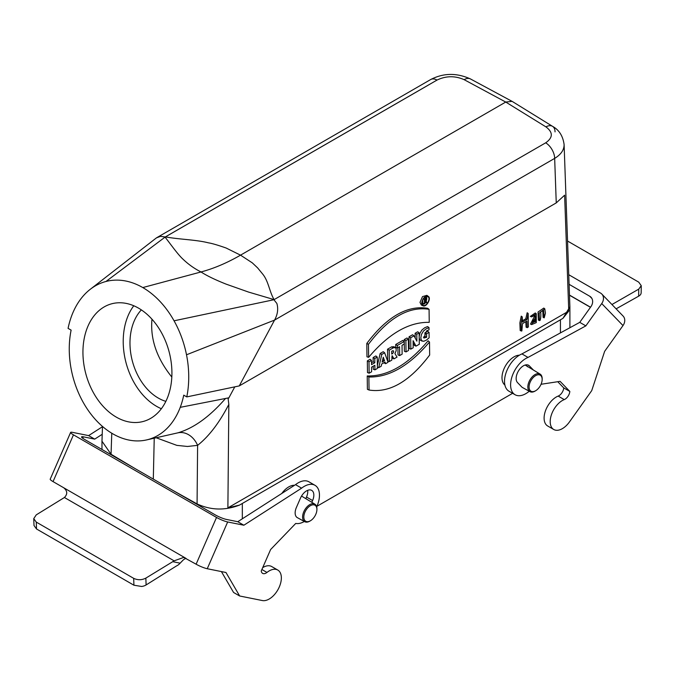<?xml version="1.0" encoding="UTF-8"?>
<svg xmlns="http://www.w3.org/2000/svg" width="675" height="675" viewBox="0 0 675 675"><rect width="100%" height="100%" fill="white"/><g stroke="black" fill="none" stroke-linecap="round" stroke-linejoin="round"><path stroke-width="1.01" d="M180.242 407.337A79.642 56.312 -105 0 0 183.743 395.153L186.781 396.908A83.945 59.358 -105 0 0 186.511 354.78A83.945 59.358 -105 0 0 174.057 320.802A83.945 59.358 -105 0 0 142.788 287.567A83.945 59.358 -105 0 0 105.967 281.483A83.945 59.358 -105 0 0 89.741 289.71A83.945 59.358 -105 0 0 83.708 295.422A83.945 59.358 -105 0 0 68.074 328.371L71.12 330.126A79.642 56.312 75 0 0 69.415 343.356A79.642 56.312 75 0 0 146.543 439.931A79.642 56.312 75 0 0 180.242 407.337L228.445 397.896M138.578 308.163A60.91 43.073 75 0 1 171.855 369.841A60.91 43.073 75 0 1 143.193 421.478A60.91 43.073 75 0 1 85.826 373.79A60.91 43.073 75 0 1 111.662 303.801A60.91 43.073 75 0 1 138.578 308.163M133.777 305.758A60.91 43.073 -105 0 0 126.107 362.998A60.91 43.073 -105 0 0 161.367 408.729M141.345 309.892A51.654 36.526 -105 0 0 132.427 361.302A51.654 36.526 -105 0 0 165.856 401.363M316.955 506.284L512.62 393.314M228.116 398.562L228.833 404.418L227.888 507.87L239.49 505.102L562.958 318.347L569.894 306.737L564.106 144.593C564.131 149.926 560.984 154.524 554.664 158.389L274.556 320.102L239.262 385.914L556.251 202.905L554.664 158.389A12.918 7.459 60 0 0 545.687 142.822C553.087 137.616 553.163 132.3 545.923 126.875A12.918 7.45 -58.3 0 1 552.547 126.343L552.547 126.343A12.918 7.45 -58.3 0 1 555.044 131.878M519.37 355.21A16.993 9.813 120 0 0 514.004 356.847A16.993 9.813 120 0 0 503.086 371.242A16.993 9.813 120 0 0 504.892 385.028M294.553 485.274A16.993 9.813 120 0 0 288.757 486.894A16.993 9.813 120 0 0 281.821 493.442M426.819 296.468L426.271 301.624M425.697 302.476L424.777 303.438M424.212 303.86L422.305 304.433M422.744 299.978L422.786 303.303L424.786 303.75L424.752 301.632L425.512 301.193L426.448 302.788L424.761 301.97M426.448 302.788L426.828 302.569L425.891 300.983C427.123 298.865 427.081 298.038 425.765 298.502L426.583 298.477L424.845 297.312M227.888 507.87L568.763 311.065L562.958 318.347M556.251 202.905L564.621 195.185L568.763 311.065M234.773 386.859L228.698 398.183M416.028 346.14L419.285 344.258L419.133 332.885L416.779 334.243L416.872 341.153L414.003 335.846L412.568 334.758L409.033 336.8L409.185 348.486L410.839 349.127L413.193 347.777L413.1 340.706L416.028 346.14L414.425 345.465L413.134 343.06M419.133 332.885L417.741 331.771L415.125 333.281L415.184 338.032M399.668 355.582L402.14 354.156L402.03 345.296L404.19 344.056L404.156 341.533L402.764 340.419L395.702 344.495L395.744 347.33L397.398 347.979L399.558 346.731L399.668 355.582L398.014 354.932L397.921 347.667M428.296 296.376L426.878 295.338L422.499 296.603L419.993 302.383L421.377 305.058L422.98 305.767C426.347 307.64 431.603 298.35 428.296 296.376C424.896 295.793 422.677 298.063 421.656 303.185L422.98 305.767M367.225 375.95L367.394 389.306L369.056 390.032C389.424 393.23 409.632 381.561 429.663 355.033L429.494 342.014L428.102 340.799C407.97 364.711 387.678 376.422 367.225 375.95L368.879 377.013L369.056 390.032M374.92 369.866L377.392 368.44L377.249 357.067L374.777 358.493L374.827 362.745L371.52 364.652L371.461 360.399L370.077 359.294L367.335 360.872L367.487 372.558L369.141 373.207L371.613 371.782L371.554 367.175L374.861 365.268L374.92 369.866L373.267 369.225L373.233 366.204M377.249 357.067L375.857 355.953L373.115 357.539L373.174 361.783L371.495 362.753M542.776 310.559L543.097 317.351L544.227 317.849L545.434 313.124L544.776 308.804L539.198 313.099L539.494 320.583L540.034 320.448C540.835 318.389 541.046 315.495 540.65 311.782L543.586 310.407L544.227 317.849M544.776 308.804L543.772 308.078L538.042 312.01L538.372 320.077L539.494 320.583M526.939 319.503L522.467 322.076L522.239 316.879L521.243 316.153L519.877 322.92L520.189 330.573L521.859 330.944L522.492 323.646L526.956 321.072L527.234 327.662L528.365 326.936L528.162 313.47L526.939 319.503L525.774 318.828L522.45 320.752M525.817 321.73L526.103 327.156L527.234 327.662M528.162 313.478L527.175 312.753L525.774 318.828M534.296 315.453L534.305 316.676L530.508 324.084L531.63 324.582L536.262 322.625L536.279 313.715L531.478 316.896L535.072 315.301L535.469 317.343L531.63 324.582M536.279 313.715L535.275 312.981L530.356 316.398L531.478 316.896M429.064 332.353L426.592 333.779L426.634 337.289L423.892 338.048L426.651 330.817L429.03 329.873L429.005 327.637L426.229 328.784L423.529 330.969L421.487 334.327L420.82 337.829L421.487 340.605L423.689 341.314L426.448 340.082L429.131 337.77L429.064 332.353L427.672 331.239L424.929 332.826L424.98 336.369L423.385 337.179M429.005 327.637L427.613 326.573L424.761 327.721L421.959 329.965L419.858 333.399L419.183 336.563M419.2 337.922L419.85 339.871L422.212 341.17M404.224 339.576L404.376 351.262L406.029 351.911L408.502 350.477L408.358 339.103L406.966 337.989L404.224 339.576L405.886 340.529L406.029 351.911M393.989 358.864L397.035 357.1L394.917 353.506L396.157 350.789L396.132 348.688L395.499 347.785L394.073 346.748L391.635 346.84L387.543 349.203L387.695 360.889L389.348 361.538L391.821 360.113L392.108 355.666L393.989 358.864L392.386 358.18L391.787 357.168M366.803 343.44L366.972 356.805L368.626 357.337C388.733 333.585 408.94 321.924 429.241 322.346L429.072 309.327L427.68 308.289C407.194 305.066 386.902 316.777 366.803 343.44L368.457 344.317L368.626 357.337M384.649 352.789L381.797 354.434L378.692 367.698L381.147 366.272L381.67 364.044L385.028 362.104L385.602 363.707L388.058 362.281L384.649 352.789L383.223 351.7L380.177 353.455L377.359 365.479M383.889 362.762L385.602 363.707M228.833 404.418C219.383 422.702 208.972 436.345 197.606 445.348A21.524 16.917 76.9 0 0 177.863 432.844C193.759 428.186 209.647 416.728 225.534 398.469M172.429 490.16L197.066 503.904C210.727 510.283 224.868 510.68 239.49 505.102M102.49 426.448L101.976 441.188L111.037 454.233L134.831 468.45M165.071 237.102L165.451 236.883C178.478 239.389 196.071 239.659 208.347 242.823C213.41 243.574 222.742 246.839 226.091 248.003L240.528 255.158L252.315 262.87L257.631 267.899L262.862 274.286C268.591 281.475 269.443 291.828 274.109 299.607L248.535 292.064L226.133 284.141C215.114 279.754 206.736 275.695 201.015 271.966C194.425 268.625 188.468 264.414 183.136 259.318C178.006 254.711 170.935 244.612 165.071 237.102L428.034 85.278M545.923 126.875L505.735 102.052L240.528 255.158C227.137 262.887 213.967 268.49 201.015 271.966L142.788 287.567M153.309 479.115L154.229 438.193M545.687 142.822L273.907 299.734L276.877 303.472C278.438 308.931 277.661 314.474 274.556 320.102L186.511 354.78M89.733 289.718L156.448 237.87L160.566 236.317L165.223 236.993L105.967 281.483M156.448 237.87L430.709 79.523A12.918 7.459 60 0 1 437.012 80.072L165.223 236.993M564.097 144.501L564.106 144.585C562.942 135.987 559.086 129.904 552.547 126.343L512.3 101.478L470.433 78.933A12.918 7.459 118.3 0 0 464.155 79.675C455.043 75.651 445.998 75.786 437.012 80.072M464.155 79.675L505.735 102.052L512.08 101.351M146.543 439.931L177.863 432.844M174.057 320.802L273.898 299.734M239.262 385.914L186.781 396.908M151.968 319.199C150.154 339.027 156.769 358.315 171.813 377.038M414.003 335.846L410.695 337.753L410.839 349.127M410.695 337.753L409.033 336.8M416.779 334.243L415.125 333.281M404.156 341.533L397.364 345.457L397.398 347.979M397.364 345.457L395.702 344.495M384.531 360.712L382.126 362.095L383.273 357.218L384.531 360.712L382.649 359.885M378.692 367.698L377.384 367.217M381.797 354.434L380.177 353.455M429.072 309.327C408.696 306.129 388.488 317.79 368.457 344.317M421.993 302.991C422.769 298.645 424.685 296.519 427.748 296.612C431.485 297.987 425.976 307.724 422.904 305.168L421.993 302.991M429.494 342.014C409.387 365.774 389.18 377.435 368.879 377.013M371.461 360.399L368.989 361.834L369.141 373.207M368.989 361.834L367.335 360.872M374.777 358.493L373.115 357.539M374.827 362.745L373.174 361.783M392.479 350.814C394.031 350.848 394.048 351.785 392.521 353.599L391.745 354.046L391.711 351.262L393.263 350.713M391.998 351.093L391.719 351.793M395.499 347.785L393.643 347.65L389.205 350.165L389.348 361.538M389.205 350.165L387.543 349.203M408.358 339.103L405.886 340.529M426.634 337.289L424.98 336.369M426.592 333.779L424.929 332.826M425.773 298.898L425.798 300.628L424.752 301.227L424.727 299.506L426.254 298.823M424.482 297.624L425.765 298.502L424.381 299.303L424.44 303.952M424.381 299.303L423.461 298.772M535.52 321.469L532.541 322.793L533.25 320.203L535.486 318.921L535.52 321.469L534.364 320.802L532.229 322.051M534.305 316.676L535.469 317.343M534.347 319.579L534.364 320.802M522.239 316.879L521.041 323.814L521.319 331.079M310.365 505.693A9.256 5.341 120 0 0 303.826 517.092A9.256 5.341 120 0 0 310.483 520.737A9.256 5.341 120 0 0 316.913 509.608A9.256 5.341 120 0 0 310.365 505.693M310.483 520.737L309.884 521.1A10.133 5.847 -60 0 1 309.757 521.167A10.133 5.847 -60 0 1 304.754 521.708A10.133 5.847 -60 0 1 303.126 513.608A10.133 5.847 -60 0 1 309.757 504.63A10.133 5.847 -60 0 1 314.887 504.157A10.133 5.847 -60 0 1 316.921 508.908L316.913 509.608M535.621 375.646A9.256 5.341 120 0 0 529.073 387.045A9.256 5.341 120 0 0 535.731 390.69A9.256 5.341 120 0 0 542.16 379.561A9.256 5.341 120 0 0 535.621 375.646M535.731 390.69L535.14 391.053A10.133 5.847 -60 0 1 535.013 391.12A10.133 5.847 -60 0 1 530.01 391.66A10.133 5.847 -60 0 1 528.373 383.56A10.133 5.847 -60 0 1 535.013 374.583A10.133 5.847 -60 0 1 540.135 374.119A10.133 5.847 -60 0 1 542.168 378.861L542.16 379.561M33.75 518.653L34.003 525.513L36.526 528.981L36.273 522.104L33.75 518.636L36.264 514.856L64.42 497.509C67.694 494.117 67.458 490.868 63.703 487.755L53.047 481.604L73.465 434.843A8.606 1.342 -156.4 0 1 70.622 432.413A8.606 1.342 -156.4 0 1 72.428 432.346L88.628 435.603L94.711 439.121L102.212 434.303M36.273 522.104L133.675 578.34L133.928 585.217L36.526 528.981M73.465 434.843L216.532 517.438L196.113 564.199L183.743 557.407L174.116 560.841L145.851 578.121C141.792 580.171 137.734 580.247 133.675 578.34M174.116 560.841L64.42 497.509M133.928 585.217L141.691 586.474A8.606 5.172 -2.1 0 0 146.104 584.955L176.681 565.819A8.606 4.97 120 0 0 180.132 563.169L183.33 559.879A8.606 6.902 101.4 0 1 186.123 558.436M82.73 438.269L83.354 436.835A8.606 1.342 23.6 0 0 81.557 436.902A8.606 1.342 23.6 0 0 84.4 439.332L215.283 514.898A8.606 1.342 23.6 0 0 226.42 519.429L237.777 521.716L243.869 525.226L301.607 488.168A21.524 12.428 -60 0 1 315.006 485.317A21.524 12.428 -60 0 1 316.702 506.858M83.354 436.835L94.711 439.121M70.622 432.413L50.203 479.174A8.606 1.342 23.6 0 0 53.047 481.604M196.113 564.199A8.606 1.342 23.6 0 0 207.25 568.73L227.669 521.969A8.606 1.342 -156.4 0 1 216.532 517.438M227.669 521.969L243.869 525.226M185.456 558.048L63.703 487.755M207.25 568.73L225.973 572.501L239.659 595.991L262.381 600.556A17.221 9.939 -60 0 0 278.581 588.482A17.221 9.939 -60 0 0 277.796 570.054A17.221 9.939 -60 0 0 266.962 572.434A6.877 3.974 120 0 1 262.634 573.379A6.877 3.974 120 0 1 261.25 570.966L270.616 549.534L295.734 523.437A21.524 12.428 -60 0 0 304.332 521.48M102.482 426.71L88.628 435.603M237.777 521.716L295.523 484.65A21.524 12.428 -60 0 1 308.914 481.798L315.006 485.317M262.71 567.624A17.221 9.939 -60 0 1 271.704 566.544L277.796 570.054M239.659 595.991L233.575 592.473L221.4 571.582M305.8 498.656L306.509 497.036A10.328 5.965 120 0 0 307.665 490.345M297.683 517.826A10.328 5.965 -60 0 1 297.287 517.632A10.328 5.965 -60 0 1 296.392 507.465L300.476 498.108A10.328 5.965 -60 0 1 311.707 490.379A10.328 5.965 -60 0 1 312.593 500.546L311.825 502.31M295.523 484.65L301.607 488.168M567.557 241.043L638.727 282.142L641.25 285.677L638.727 289.145L611.938 304.526M616.115 308.838L638.643 296.182A8.606 4.902 0.7 0 0 641.005 293.684L641.166 292.756M569.101 284.327L589.748 296.249L591.916 298.485M529.242 391.238A21.524 12.428 -60 0 1 515.059 394.723L508.975 391.213A21.524 12.428 -60 0 1 506.132 372.541A21.524 12.428 -60 0 1 521.935 353.911L579.749 322.355L590.887 306.712A8.606 6.936 -44 0 0 590.988 297.211A8.606 6.936 -44 0 0 589.748 296.249M568.755 274.717L600.581 293.093A8.606 6.936 136 0 1 601.822 294.064A8.606 6.936 136 0 1 601.72 303.564L623 325.561L604.64 351.346L591.73 390.631L569.464 421.917A17.221 9.939 -60 0 1 553.762 429.494L547.67 425.976A17.221 9.939 -60 0 1 545.425 410.957A17.221 9.939 -60 0 1 558.166 396.09A6.877 3.974 120 0 0 563.752 387.914L557.744 381.704M527.555 366.778L525.741 364.897M623 325.561A8.606 6.936 -44 0 0 623.101 316.06L601.822 294.064M579.749 322.355L585.841 325.873L601.72 303.564M515.059 394.723A21.524 12.428 -60 0 1 512.224 376.051A21.524 12.428 -60 0 1 528.027 357.421L585.841 325.873M553.762 429.494A17.221 9.939 -60 0 1 551.517 414.475A17.221 9.939 -60 0 1 564.249 399.6A6.877 3.974 120 0 0 569.835 391.433L560.09 381.35L541.055 384.277M522.939 387.779A10.328 5.965 -60 0 1 522.534 387.585A10.328 5.965 -60 0 1 521.767 386.977L517.514 382.573A10.328 5.965 -60 0 1 518.721 370.533A10.328 5.965 -60 0 1 528.618 365.285A10.328 5.965 -60 0 1 529.386 365.892L533.377 370.018M563.752 387.914L569.835 391.433M521.935 353.911L528.027 357.421M242.325 503.677L242.325 518.797M560.436 332.893L560.436 320.017M197.066 504.377L197.606 445.348L187.456 446.47L176.825 445.365L156.161 437.754M111.772 433.223L111.037 454.714M392.521 353.599L391.736 353.067M393.162 347.878L391.635 346.84M425.798 300.628L424.735 299.902M146.104 584.955L145.851 578.121M172.665 561.667L180.132 563.169M306.509 497.036L312.593 500.546M261.892 569.506L266.962 572.434M638.727 289.145L638.643 296.182M569.489 295.076L590.524 307.226M527.707 364.922L529.386 365.892M558.166 396.09L564.249 399.6M569.894 306.737L569.894 327.738M101.976 441.188L101.976 449.483M430.709 79.523C443.433 72.934 456.671 72.74 470.433 78.933M314.887 504.157L301.539 496.066M304.754 521.708L297.034 517.472M540.135 374.119L525.167 365.04M530.01 391.66L522.29 387.425M641.166 292.764L641.25 285.694M569.489 295.22L590.456 307.319"/></g></svg>
